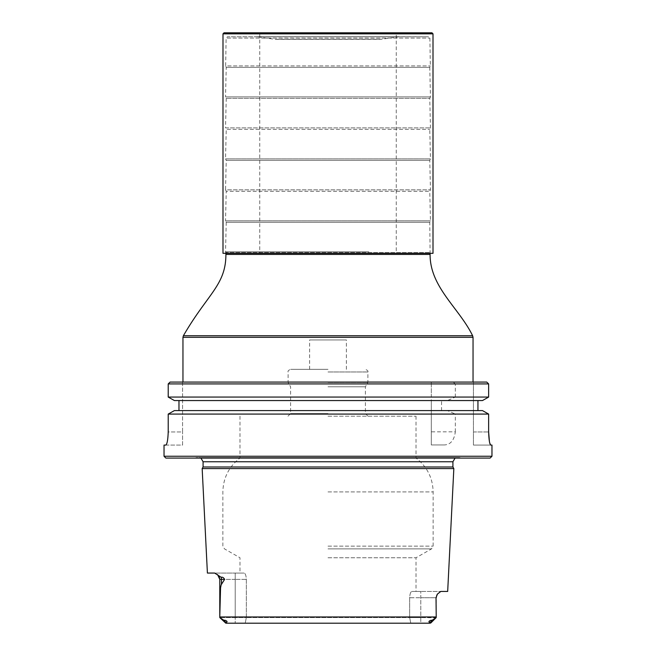 <?xml version="1.0" encoding="UTF-8"?>
<svg xmlns="http://www.w3.org/2000/svg" width="656" height="656" viewBox="0 0 656 656"><rect width="100%" height="100%" fill="white"/><g stroke="black" fill="none" stroke-linecap="round" stroke-linejoin="round"><path stroke-width="0.49" stroke-dasharray="3.28 2.46" d="M222.991 253.314L433.009 253.314M396.257 253.314L259.743 253.314L396.257 253.314L396.257 32.8L259.743 32.8L259.743 253.314M431.96 32.8L259.743 32.8M368.852 251.797L225.541 251.797L368.852 251.797M225.902 253.314L225.902 252.535L430.098 252.535L225.902 252.535L225.541 251.797L226.23 222.261L429.77 222.261L226.23 222.261L225.541 220.826L430.459 220.826L225.541 220.826L226.23 191.281L429.77 191.281L226.23 191.281L225.541 189.846L430.459 189.846L225.541 189.846L226.23 160.302L429.77 160.302L226.23 160.302L225.541 158.867L430.459 158.867L225.541 158.867L226.23 129.33L429.77 129.33L226.23 129.33L225.541 127.887L430.459 127.887L225.541 127.887L226.238 98.326L225.541 96.891L430.459 96.891L225.541 96.891L226.23 67.347L225.664 65.928L430.336 65.928L225.664 65.928L226.115 38.081L429.885 38.081L226.115 38.081L227.427 36.785L428.573 36.785L227.427 36.785L428.573 36.785L227.427 36.785L399.348 36.728L256.652 36.728L399.348 36.728L256.652 36.728L398.184 36.81L257.816 36.81L274.495 39.262L381.505 39.262L275.643 39.352L380.357 39.352M275.643 39.352L381.505 39.262L399.332 36.728L428.573 36.785L429.885 38.081L430.336 65.928L429.77 67.347L226.23 67.347L429.77 67.347L430.459 96.891L429.762 98.326L226.238 98.326L429.762 98.326L430.459 127.887L429.77 129.33L430.459 158.867L429.77 160.302L430.459 189.846L429.77 191.281L430.459 220.826L429.77 222.261L430.098 253.314M182.958 382.079L473.042 382.079L182.958 382.079M455.338 397.069L455.338 383.916L488.638 383.916L488.638 397.069L455.338 397.069L447.466 400.554L178.973 400.554L431.304 400.554L431.304 397.069L168.215 397.069L168.215 383.916L431.304 383.916L431.304 397.069M447.466 410.59L482.48 410.59L441.545 410.59L447.466 410.59L455.338 414.075L488.638 414.075L488.638 431.96L473.435 431.96L473.435 445.08L473.435 382.079L486.76 382.079L452.96 382.079L455.338 383.916M178.973 400.554L174.414 400.554L178.973 400.554L178.973 410.59L174.414 410.59L482.48 410.59M441.545 410.59L441.545 400.554L482.48 400.554M447.466 400.554L441.545 400.554M410.771 623.2L409.664 617.558L409.664 597.739C409.902 593.836 410.656 591.737 411.927 591.433C410.656 591.728 409.902 593.836 409.664 597.739L420.783 597.739L409.664 597.739L409.664 617.558L246.336 617.558L420.783 617.558L409.664 617.558L410.771 623.2L420.783 623.2L235.217 623.2L245.229 623.2L246.336 617.558L246.336 579.363C246.098 575.46 245.344 573.36 244.073 573.057C245.344 573.352 246.098 575.46 246.336 579.363L235.217 579.363L246.336 579.363L246.336 617.558L235.217 617.558L246.336 617.558L245.229 623.2M411.927 591.433L420.783 591.433L411.927 591.433M328 557.748L416.019 557.748L328 557.748M244.073 573.057L235.217 573.057L244.073 573.057M225.828 623.2L225.5 622.093C228.755 622.593 226.279 619.904 223.893 620.281L219.785 617.558L219.776 616.968L436.224 616.968L436.215 617.558L432.107 620.281C429.688 619.912 427.261 622.61 430.5 622.093L430.172 623.2L225.828 623.2L235.217 623.2L225.828 623.2L219.99 617.763M430.812 622.962L420.783 623.2L420.783 617.558L435.937 617.837M447.679 591.433L420.783 591.433L440.84 591.433L438.249 593.008M224.631 579.363L219.776 579.363L219.776 614.926L220.744 586.497L221.162 584.808L224.631 579.363C223.712 577.657 222.548 576.96 221.138 577.264L214.66 573.057L235.217 573.057L207.403 573.057M164.033 456.24L491.967 456.24M165.755 445.08L182.565 445.08L182.565 431.96L182.565 445.08L164.033 445.08M443.456 444.948C450.155 445.096 454.108 440.725 455.338 431.828L431.304 431.828L431.304 444.948L443.456 444.948L431.304 444.948L431.304 414.075L168.215 414.075L168.215 431.96L182.565 431.96L182.565 382.079L170.101 382.079L182.565 382.079L182.565 431.96L168.215 431.96M455.338 431.828L455.338 414.075M491.967 445.08L490.778 445.08L489.384 441.258M174.414 400.554L431.304 400.554L431.304 414.075M174.414 410.59L178.973 410.59M431.304 383.916L431.304 382.079L452.96 382.079M431.304 431.828L431.304 382.079L170.101 382.079M486.76 382.079L473.435 382.079L473.435 431.96L488.638 431.96M490.13 458.077L165.87 458.077M194.561 458.077L461.439 458.077L194.561 458.077L196.521 457.552L459.479 457.552L196.521 457.552M457.117 457.552L198.883 457.552L457.117 457.552L455.084 458.077M452.919 466.99L203.081 466.99M453.837 468.581L202.163 468.581M438.208 593.057L436.019 597.739L436.224 614.918L436.224 597.739L420.783 597.739L420.783 623.2M490.778 445.08L473.435 445.08L490.778 445.08M436.215 617.558L420.783 617.558L420.783 591.433L420.783 597.739L436.019 597.739M235.217 617.558L219.785 617.558L235.217 617.558L235.217 623.2L235.217 579.363L235.217 617.558M328 458.077L416.019 458.077L328 458.077M328 369.344L290.723 369.344L328 369.344M328 382.473L367.901 382.473L328 382.473M328 386.794L365.408 386.794L328 386.794M328 413.583L290.592 413.583L328 413.583M328 416.207L416.019 416.207L328 416.207M309.624 369.344L309.624 339.947L346.376 339.947L309.624 339.947M222.991 33.85L433.009 33.85M430.098 254.421L225.902 254.421M473.042 337.323L182.958 337.323M472.615 335.741L183.385 335.741M235.217 579.363L235.217 573.057L235.217 579.363L219.776 579.363L235.217 579.363M452.919 461.75L203.081 461.75M432.107 620.281L430.5 622.093M221.138 577.264A6.298 5.617 -90 0 1 221.457 579.363L221.457 584.439M223.893 620.281L225.5 622.093M328 548.875L431.541 548.875L328 548.875M328 546.145L433.132 546.145L328 546.145M328 491.91L433.132 491.91L328 491.91M328 371.968L367.901 371.968L328 371.968M399.332 36.728L256.668 36.728L399.332 36.728M239.981 416.207L239.981 458.077C228.911 466.637 223.204 477.921 222.868 491.91L222.868 546.145L224.459 548.875L239.981 557.748L239.981 573.057M416.019 416.207L416.019 458.077C427.089 466.637 432.796 477.921 433.132 491.91L433.132 546.145L431.541 548.875L416.019 557.748L416.019 591.433M459.479 457.552L461.439 458.077M200.916 458.077L198.883 457.552M436.839 595.017L436.224 597.739M217.571 574.566L219.252 576.845M368.032 416.207L365.408 413.583L365.408 386.794L367.901 382.473L367.901 371.968C368.311 371.017 367.442 370.14 365.277 369.344M287.968 416.207L290.592 413.583L290.592 386.794L288.099 382.473L288.099 371.968C287.689 371.017 288.558 370.14 290.723 369.344M346.376 369.344L346.376 339.947"/><path stroke-width="0.98" d="M433.009 33.85L433.009 253.314L222.991 253.314L222.991 33.85L224.04 32.8L431.96 32.8L433.009 33.85L222.991 33.85M396.257 32.8L224.04 32.8M182.958 382.079L182.958 337.323L183.385 335.741C207.755 293.642 225.902 285.024 225.902 254.421L225.902 252.535M482.48 400.554L488.638 397.069L482.48 400.554L174.414 400.554L168.215 397.069L174.414 400.554M168.215 431.96L168.215 414.075L488.638 414.075L482.48 410.59L488.638 414.075L488.638 431.96C488.917 439.955 489.63 444.325 490.778 445.08L491.967 445.08L491.967 456.24L164.033 456.24L164.033 445.08L165.755 445.08C167.091 444.342 167.911 439.971 168.215 431.96C167.911 439.963 167.091 444.333 165.755 445.08M477.945 410.59L477.945 400.554L477.945 410.59M170.101 382.079L168.215 383.916L488.638 383.916L486.76 382.079L488.638 383.916L488.638 397.069L168.215 397.069L168.215 383.916L170.101 382.079L486.76 382.079M245.229 623.2L410.771 623.2M420.783 623.2L430.172 623.2L436.215 617.558L432.107 620.281L430.5 622.093C427.245 622.593 429.721 619.904 432.107 620.281M436.215 617.558L436.224 616.968L219.776 616.968L219.785 617.558L223.893 620.281C226.312 619.912 228.739 622.61 225.5 622.093L225.828 623.2L430.172 623.2L430.5 622.093M436.019 597.739L436.224 616.968L436.019 597.739L437.363 594.115L440.84 591.433L447.679 591.433L453.837 468.581L202.163 468.581L203.081 466.99L203.081 461.75L452.919 461.75L455.084 458.077M202.163 468.581L207.403 573.057L214.66 573.057L221.138 577.264C222.532 576.952 223.696 577.649 224.631 579.363L221.162 584.808L220.555 587.915L219.776 616.968L219.776 579.363L224.631 579.363M219.99 617.763L225.828 623.2M489.384 441.258L488.638 431.96M482.48 410.59L174.414 410.59L168.215 414.075L174.414 410.59M178.973 410.59L178.973 400.554M164.033 456.24L165.87 458.077L490.13 458.077L491.967 456.24M203.081 466.99L452.919 466.99L452.919 461.75M225.902 254.421L430.098 254.421L430.098 253.314M182.958 337.323L473.042 337.323L473.042 382.079M183.385 335.741L472.615 335.741L473.042 337.323M221.138 577.264A6.298 5.617 -90 0 1 221.457 579.363L221.457 584.439M223.893 620.281L225.5 622.093M472.615 335.741C459.339 308.222 429.869 287.189 430.098 254.421M452.919 466.99L453.837 468.581M203.081 461.75L200.916 458.077M436.839 595.017L436.224 597.739M430.812 622.962L435.937 617.837M219.252 576.845L219.776 579.223M217.571 574.566L219.776 579.363"/></g></svg>
